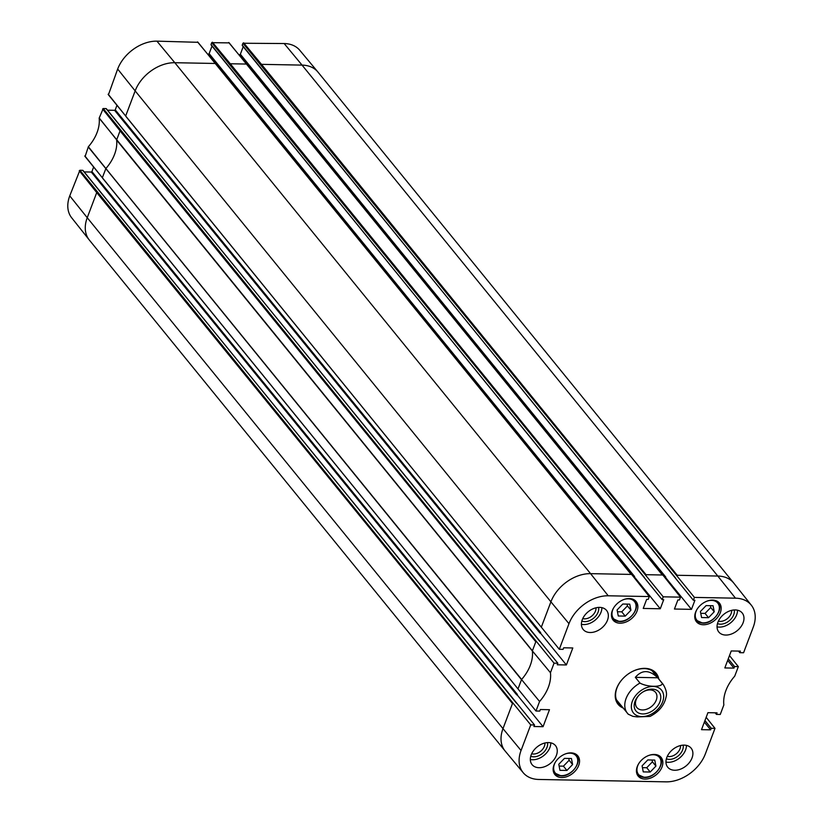 <?xml version="1.0" encoding="UTF-8"?>
<svg xmlns="http://www.w3.org/2000/svg" width="823" height="823" viewBox="0 0 823 823"><rect width="100%" height="100%" fill="white"/><g stroke="black" fill="none" stroke-linecap="round" stroke-linejoin="round"><path stroke-width="1.23" d="M630.932 610.203L625.233 616.118L618.279 615.995L617.096 609.946L622.795 604.031L629.749 604.154L630.932 610.203L627.435 605.913L627.085 604.113M617.445 611.746L621.746 611.828L627.435 605.913M625.233 616.118L621.746 611.828M714.23 611.767L708.541 617.692L701.577 617.559L700.404 611.51L706.103 605.594L713.057 605.728L714.23 611.767L710.743 607.477L710.393 605.677M700.754 613.32L705.044 613.402L710.743 607.477M708.541 617.692L705.044 613.402M572.613 764.536L566.913 770.451L559.959 770.328L558.776 764.279L564.475 758.364L571.44 758.497L572.613 764.536L569.125 760.246L568.765 758.446M559.136 766.09L563.426 766.162L569.125 760.246M566.913 770.451L563.426 766.162M655.921 766.1L650.221 772.025L643.257 771.892L642.084 765.843L647.783 759.927L654.738 760.061L655.921 766.1L652.423 761.81L652.073 760.01M642.434 767.653L646.724 767.736L652.423 761.81M650.221 772.025L646.724 767.736M642.907 691.989A12.036 8.436 -39.1 0 1 649.995 689.921A12.036 8.436 -39.1 0 1 655.54 692.349A12.036 8.436 -39.1 0 1 651.528 706.484A12.036 8.436 -39.1 0 1 636.868 707.533A12.036 8.436 -39.1 0 1 639.08 695.096M652.186 689.118A14.907 10.452 140.9 0 0 643.154 691.834A14.907 10.452 140.9 0 0 638.885 695.301A14.907 10.452 140.9 0 0 638.946 713.171A14.907 10.452 140.9 0 0 658.986 703.85A14.907 10.452 140.9 0 0 652.186 689.118M635.325 677.35C642.022 669.593 649.481 669.737 657.721 677.771L662.371 683.491C661.733 687.421 647.135 687.143 639.985 683.069L635.325 677.35L657.721 677.771M639.985 683.069A22.982 16.11 -39.1 0 0 626.097 698.47A22.982 16.11 -39.1 0 0 627.476 713.335A22.982 16.11 -39.1 0 0 628.227 714.179L632.877 716.349L637.352 716.915L650.057 716.422C658.925 711.813 664.254 705.393 666.023 697.194C667.186 693.686 666.219 689.396 663.122 684.325L652.032 670.694M706.165 717.317L715.002 728.355L705.332 753.961A34.134 23.918 -39.1 0 1 666.074 781.85L538.839 779.463A34.134 23.918 -39.1 0 1 523.233 772.735A34.134 23.918 -39.1 0 1 521.052 750.494L530.732 724.898L79.903 170.258L69.749 195.853A34.134 23.918 140.9 0 0 71.663 217.776L89.182 239.843A34.473 24.165 -39.1 0 1 87.238 217.704L502.987 728.643L512.657 703.037M629.914 672.875A23.702 16.614 -39.1 0 1 644.224 668.605A23.702 16.614 -39.1 0 1 655.149 673.389A23.702 16.614 -39.1 0 1 657.155 676.99M621.499 706A23.702 16.614 -39.1 0 1 618.382 703.305A23.702 16.614 -39.1 0 1 623.011 678.491M658.812 679.026A24.567 17.221 140.9 0 0 644.882 668.358A24.567 17.221 140.9 0 0 629.986 672.833A24.567 17.221 140.9 0 0 622.96 678.553A24.567 17.221 140.9 0 0 623.165 708.037M662.145 599.648L211.017 44.524L211.727 42.662L663.215 596.819L662.145 599.648L663.708 599.679L660.272 608.773L643.226 608.444L646.662 599.36L648.226 599.381L649.285 596.562L631.611 574.423L590.564 573.652L608.238 595.79L649.285 596.562M125.97 116.496L559.301 649.285L568.971 623.68A34.134 23.918 -39.1 0 1 608.238 595.79M559.301 649.285L563.097 649.357L563.683 647.794L572.808 647.968L566.389 664.953L557.264 664.789L557.85 663.235L554.054 663.163L103.225 108.533L106.064 108.585L557.85 663.235M102.638 178.231L535.968 711.021L539.579 701.484A39.123 27.426 140.9 0 0 550.453 672.7L554.054 663.163M535.968 711.021L539.765 711.082L540.351 709.529L549.476 709.704L543.057 726.688L533.932 726.524L534.518 724.96L530.732 724.898M715.002 728.355L711.216 728.283L710.63 729.836L701.505 729.672L707.924 712.677L717.049 712.852L716.452 714.405L720.248 714.477L723.849 704.941A39.123 27.426 140.9 0 1 734.733 676.156L738.334 666.62L734.538 666.548L733.951 668.111L724.826 667.937L731.246 650.952L740.371 651.116L739.784 652.67L743.581 652.742L753.251 627.147A34.134 23.918 -39.1 0 0 751.337 605.224L733.818 583.157A34.473 24.165 -39.1 0 0 733.694 582.993A34.473 24.165 -39.1 0 0 717.8 576.038L735.474 598.177A34.134 23.918 -39.1 0 1 751.337 605.224M694.417 597.405L693.357 600.234L242.229 45.111L242.929 43.249L694.417 597.405L735.474 598.177M693.357 600.234L694.91 600.265L691.474 609.359L674.438 609.03L677.874 599.946L679.428 599.967L680.498 597.148L662.824 575.01L645.541 574.68M663.215 596.819L680.498 597.148M570.997 752.88A14.793 10.37 -39.1 0 1 577.818 755.864A14.793 10.37 -39.1 0 1 572.89 773.25A14.793 10.37 -39.1 0 1 554.867 774.546A14.793 10.37 -39.1 0 1 556.297 760.802A14.793 10.37 -39.1 0 1 570.997 752.88M654.306 754.444A14.793 10.37 -39.1 0 1 661.126 757.427A14.793 10.37 -39.1 0 1 656.188 774.813A14.793 10.37 -39.1 0 1 638.175 776.11A14.793 10.37 -39.1 0 1 639.594 762.365A14.793 10.37 -39.1 0 1 654.306 754.444M712.625 600.111A14.793 10.37 -39.1 0 1 719.436 603.094A14.793 10.37 -39.1 0 1 714.508 620.48A14.793 10.37 -39.1 0 1 696.484 621.777A14.793 10.37 -39.1 0 1 697.914 608.032A14.793 10.37 -39.1 0 1 712.625 600.111M629.317 598.547A14.793 10.37 -39.1 0 1 636.138 601.531A14.793 10.37 -39.1 0 1 631.21 618.917A14.793 10.37 -39.1 0 1 613.186 620.213A14.793 10.37 -39.1 0 1 614.606 606.469A14.793 10.37 -39.1 0 1 629.317 598.547M548.54 742.583A15.081 10.576 -39.1 0 1 555.494 745.617A15.081 10.576 -39.1 0 1 550.464 763.343A15.081 10.576 -39.1 0 1 532.09 764.66A15.081 10.576 -39.1 0 1 533.551 750.658A15.081 10.576 -39.1 0 1 548.54 742.583M684.18 745.124A15.081 10.576 -39.1 0 1 691.125 748.169A15.081 10.576 -39.1 0 1 686.104 765.894A15.081 10.576 -39.1 0 1 667.731 767.211A15.081 10.576 -39.1 0 1 669.181 753.21A15.081 10.576 -39.1 0 1 684.18 745.124M735.258 609.936A15.081 10.576 -39.1 0 1 742.212 612.981A15.081 10.576 -39.1 0 1 737.192 630.696A15.081 10.576 -39.1 0 1 718.818 632.023A15.081 10.576 -39.1 0 1 720.269 618.011A15.081 10.576 -39.1 0 1 735.258 609.936M599.628 607.384A15.081 10.576 -39.1 0 1 606.572 610.429A15.081 10.576 -39.1 0 1 601.551 628.155A15.081 10.576 -39.1 0 1 583.178 629.472A15.081 10.576 -39.1 0 1 584.628 615.46A15.081 10.576 -39.1 0 1 599.628 607.384M717.481 623.597A11.563 8.107 140.9 0 0 720.413 624.184A11.563 8.107 140.9 0 0 734.25 609.956M731.657 610.347A9.547 6.697 -39.1 0 1 720.135 621.396A9.547 6.697 -39.1 0 1 718.386 621.149M717.049 626.848A15.081 10.576 140.9 0 0 730.721 622.754A15.081 10.576 140.9 0 0 737.521 610.203M581.84 621.056A11.563 8.107 140.9 0 0 584.772 621.632A11.563 8.107 140.9 0 0 598.609 607.405M596.017 607.796A9.547 6.697 -39.1 0 1 584.505 618.845A9.547 6.697 -39.1 0 1 582.746 618.598M581.408 624.307A15.081 10.576 140.9 0 0 595.08 620.203A15.081 10.576 140.9 0 0 601.88 607.652M530.753 756.244A11.563 8.107 140.9 0 0 533.685 756.821A11.563 8.107 140.9 0 0 547.521 742.603M544.929 742.984A9.547 6.697 -39.1 0 1 533.417 754.033A9.547 6.697 -39.1 0 1 531.658 753.786M530.321 759.495A15.081 10.576 140.9 0 0 544.003 755.391A15.081 10.576 140.9 0 0 550.793 742.84M666.393 758.796A11.563 8.107 140.9 0 0 669.325 759.372A11.563 8.107 140.9 0 0 683.162 745.144M680.57 745.535A9.547 6.697 -39.1 0 1 669.058 756.584A9.547 6.697 -39.1 0 1 667.299 756.337M665.961 762.047A15.081 10.576 140.9 0 0 679.633 757.942A15.081 10.576 140.9 0 0 686.433 745.391M633.926 576.974L634.584 576.501L209.145 53.649L208.486 54.123L633.926 576.974L634.584 576.501M516.71 694.9L517.379 694.427L91.929 171.575L91.271 172.048L516.71 694.9L517.379 694.427M665.138 577.561L665.797 577.088L240.357 54.236L239.688 54.709L665.138 577.561L665.797 577.088M540.042 633.165L540.701 632.692L115.261 109.84L114.592 110.313L540.042 633.165L540.701 632.692M660.272 608.773L634.41 576.985M207.787 54.102L208.486 54.123M209.145 53.649L212.005 46.067M534.518 724.96L82.732 170.32L79.903 170.258M84.203 171.914L91.271 172.048M543.057 726.688L517.194 694.91M518.089 688.676L521.535 679.551L539.579 701.484M91.929 171.575L93.596 167.162M676.753 575.267L717.8 576.038L302.051 65.11A34.473 24.165 -39.1 0 1 317.812 71.899A34.473 24.165 -39.1 0 1 317.945 72.064L733.694 582.993M238.999 54.688L239.688 54.709M691.474 609.359L665.612 577.571M240.357 54.236L243.217 46.654M711.216 728.283L704.941 720.578M716.452 714.405L715.166 712.821M739.784 652.67L738.488 651.086M729.497 655.592L738.334 666.62M733.951 668.111L727.676 660.396M521.535 679.551A38.784 27.19 140.9 0 0 521.617 679.459A38.784 27.19 140.9 0 0 532.368 651.003A38.784 27.19 140.9 0 0 532.358 650.911L535.989 641.302M532.358 650.911L550.453 672.7M103.225 108.533L99.161 118.152A39.123 27.426 -39.1 0 1 88.359 146.741L85.15 156.38M107.535 110.179L114.592 110.313M115.261 109.84L116.928 105.426M197.829 42.302L156.926 41.15A34.134 23.918 140.9 0 0 117.668 69.039L108.471 94.655M229.041 42.889L211.727 42.662M317.812 71.899L299.767 50.265A34.134 23.918 140.9 0 0 284.161 43.537L242.929 43.249M566.389 664.953L540.526 633.175M734.538 666.548L728.262 658.842M710.63 729.836L704.354 722.131M623.916 599.504A13.497 9.464 -39.1 0 1 635.881 608.228A13.497 9.464 -39.1 0 1 619.76 621.324A13.497 9.464 -39.1 0 1 613.691 607.827M611.51 616.067A14.073 9.866 140.9 0 0 612.837 618.639A14.073 9.866 140.9 0 0 619.328 621.478A14.073 9.866 140.9 0 0 627.908 618.886M631.848 615.686A14.073 9.866 140.9 0 0 634.677 600.872A14.073 9.866 140.9 0 0 632.424 599.051M707.214 601.078A13.497 9.464 -39.1 0 1 719.189 609.792A13.497 9.464 -39.1 0 1 703.068 622.888A13.497 9.464 -39.1 0 1 696.988 609.39M694.807 617.631A14.073 9.866 140.9 0 0 696.145 620.213A14.073 9.866 140.9 0 0 702.626 623.052A14.073 9.866 140.9 0 0 711.216 620.46M715.156 617.25A14.073 9.866 140.9 0 0 717.975 602.436A14.073 9.866 140.9 0 0 715.732 600.615M565.596 753.837A13.497 9.464 -39.1 0 1 577.571 762.561A13.497 9.464 -39.1 0 1 561.451 775.657A13.497 9.464 -39.1 0 1 555.371 762.16M553.19 770.4A14.073 9.866 140.9 0 0 554.517 772.972A14.073 9.866 140.9 0 0 561.008 775.811A14.073 9.866 140.9 0 0 569.588 773.219M573.538 770.019A14.073 9.866 140.9 0 0 576.357 755.205A14.073 9.866 140.9 0 0 574.104 753.384M648.894 755.411A13.497 9.464 -39.1 0 1 660.869 764.125A13.497 9.464 -39.1 0 1 644.748 777.221A13.497 9.464 -39.1 0 1 638.679 763.723M636.498 771.964A14.073 9.866 140.9 0 0 637.825 774.546A14.073 9.866 140.9 0 0 644.306 777.385A14.073 9.866 140.9 0 0 652.896 774.793M656.836 771.583A14.073 9.866 140.9 0 0 659.655 756.769A14.073 9.866 140.9 0 0 657.412 754.948M632.373 701.247A18.096 12.684 -39.1 0 1 659.995 688.625A18.096 12.684 -39.1 0 1 650.129 714.734A18.096 12.684 -39.1 0 1 632.373 701.247M662.371 683.491A22.982 16.11 -39.1 0 1 663.122 684.325M523.233 772.735L505.188 751.101A34.473 24.165 -39.1 0 1 505.055 750.936A34.473 24.165 -39.1 0 1 502.987 728.643L521.052 750.494M541.411 626.951L550.906 601.819L568.971 623.68M108.173 94.161L125.672 116.012L135.157 90.89L550.906 601.819A34.473 24.165 -39.1 0 1 590.564 573.652L174.815 62.713L215.389 63.474L631.138 574.413M84.851 155.897L102.34 177.747L105.879 168.52L521.617 679.459M88.359 146.741L105.879 168.52A38.784 27.19 140.9 0 0 116.629 140.075L532.368 651.003M99.161 118.152L532.399 650.798M99.192 117.946L116.66 139.859L120.065 130.847L535.804 641.786M102.566 108.996L120.065 130.847L120.724 130.373M117.668 69.039L135.157 90.89A34.473 24.165 -39.1 0 1 174.815 62.713L156.926 41.15M197.499 41.911L215.719 63.875M229.617 64.225L230.275 63.762L646.024 574.691M212.385 42.189L230.275 63.762L246.602 64.06L662.34 574.999M228.712 42.498L246.921 64.461M260.819 64.811L261.488 64.348L677.226 575.277M243.598 42.775L261.488 64.348L302.051 65.11L284.161 43.537M505.055 750.936L89.306 240.007A34.473 24.165 -39.1 0 1 89.182 239.843M69.749 195.853L87.238 217.704L96.733 192.582L512.482 703.511M79.245 170.731L96.733 192.582L97.392 192.109M88.226 146.947L521.494 679.664M611.726 617.281L612.837 618.639L619.493 621.581C629.914 622.353 640.922 607.436 634.677 600.872L633.566 599.514M695.034 618.845L696.145 620.213L702.801 623.145C713.222 623.916 724.23 608.999 717.975 602.436L716.864 601.078M553.406 771.614L554.517 772.972L561.173 775.914C571.594 776.686 582.602 761.769 576.357 755.205L575.246 753.847M636.714 773.178L637.825 774.546L644.481 777.478C654.902 778.249 665.91 763.333 659.655 756.769L658.554 755.411M628.402 714.374L616.376 699.704M541.452 627.321L108.204 94.532M631.406 574.526L197.767 42.024M662.608 575.112L228.969 42.611M518.12 689.046L84.882 156.267M516.433 703.109L83 170.433M539.765 641.374L106.332 108.698M644.46 577.54L211.058 44.905M675.673 578.127L242.26 45.491"/></g></svg>
